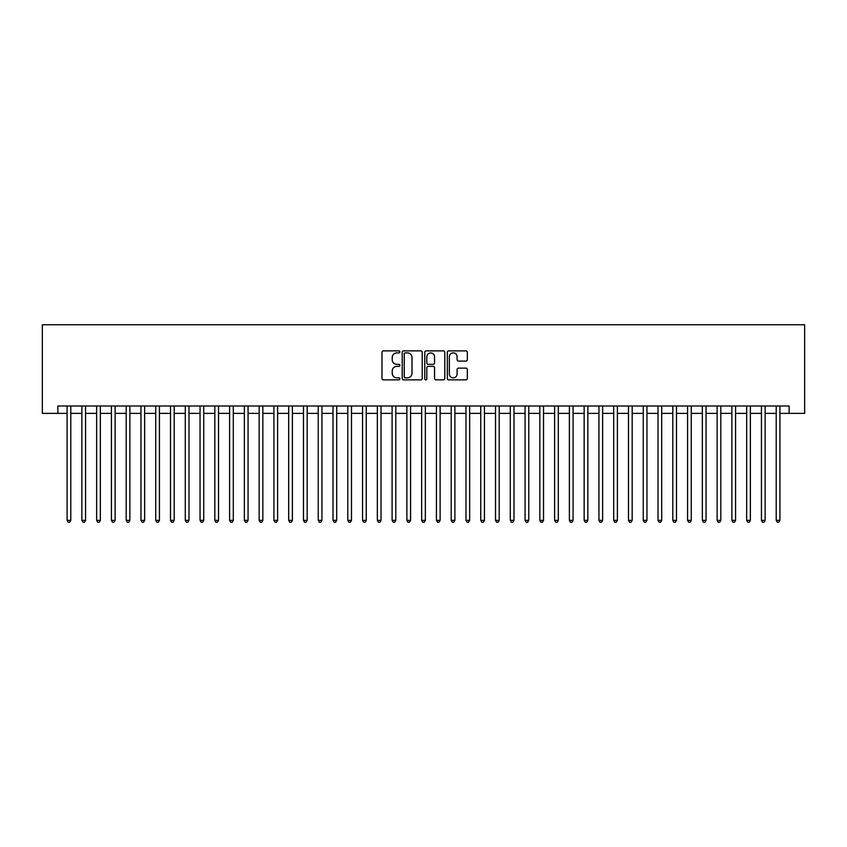 <?xml version="1.0" encoding="UTF-8"?>
<svg xmlns="http://www.w3.org/2000/svg" width="847" height="847" viewBox="0 0 847 847"><rect width="100%" height="100%" fill="white"/><g stroke="black" fill="none" stroke-linecap="round" stroke-linejoin="round"><path stroke-width="1.27" d="M399.869 351.886A1.016 1.016 0 0 0 398.852 350.87L383.437 350.87A1.45 1.45 0 0 0 381.986 352.32L381.986 378.418A1.45 1.45 0 0 0 383.437 379.869L398.852 379.869A1.016 1.016 0 0 0 399.869 378.853A1.016 1.016 0 0 0 398.852 377.836L396.851 377.836A4.637 4.637 0 0 1 392.214 373.199L392.214 371.018A4.637 4.637 0 0 1 396.851 366.38L398.852 366.38A1.016 1.016 0 0 0 399.869 365.364A1.016 1.016 0 0 0 398.852 364.348L396.851 364.348A4.637 4.637 0 0 1 392.214 359.71L392.214 357.54A4.637 4.637 0 0 1 396.851 352.892L398.852 352.892A1.016 1.016 0 0 0 399.869 351.886M465.882 361.087A1.45 1.45 0 0 0 467.332 359.636L467.332 352.32A1.45 1.45 0 0 0 465.882 350.87L448.772 350.87A1.45 1.45 0 0 0 447.322 352.32L447.322 378.418A1.45 1.45 0 0 0 448.772 379.869L465.882 379.869A1.45 1.45 0 0 0 467.332 378.418L467.332 369.567A1.45 1.45 0 0 0 465.882 368.127L458.555 368.127A1.45 1.45 0 0 0 457.105 369.567L457.105 373.961A3.875 3.875 0 0 1 453.23 377.836A3.875 3.875 0 0 1 449.344 373.961L449.344 356.778A3.875 3.875 0 0 1 453.23 352.892A3.875 3.875 0 0 1 457.105 356.778L457.105 359.636A1.45 1.45 0 0 0 458.555 361.087L465.882 361.087M57.861 413.378L57.861 405.999L789.139 405.999L789.139 413.378L804.65 413.378L804.65 324.74L42.35 324.74L42.35 413.378L67.093 413.378M422.23 352.32A1.45 1.45 0 0 0 420.779 350.87L403.67 350.87A1.45 1.45 0 0 0 402.219 352.32L402.219 378.418A1.45 1.45 0 0 0 403.67 379.869L420.779 379.869A1.45 1.45 0 0 0 422.23 378.418L422.23 352.32M426.221 350.87L443.33 350.87A1.45 1.45 0 0 1 444.781 352.32L444.781 378.418A1.45 1.45 0 0 1 443.33 379.869L436.004 379.869A1.45 1.45 0 0 1 434.553 378.418L434.553 367.831A1.45 1.45 0 0 0 433.103 366.38L428.254 366.38A1.45 1.45 0 0 0 426.803 367.831L426.803 378.853A1.016 1.016 0 0 1 425.787 379.869A1.016 1.016 0 0 1 424.771 378.853L424.771 352.32A1.45 1.45 0 0 1 426.221 350.87M70.788 413.378L81.873 413.378M85.558 413.378L96.643 413.378M100.338 413.378L111.412 413.378M115.107 413.378L126.192 413.378M129.877 413.378L140.962 413.378M144.657 413.378L155.732 413.378M159.427 413.378L170.512 413.378M174.196 413.378L185.281 413.378M188.976 413.378L200.051 413.378M203.746 413.378L214.831 413.378M218.526 413.378L229.601 413.378M233.296 413.378L244.37 413.378M248.065 413.378L259.15 413.378M262.845 413.378L273.92 413.378M277.615 413.378L288.689 413.378M292.384 413.378L303.47 413.378M307.165 413.378L318.239 413.378M321.934 413.378L333.009 413.378M336.704 413.378L347.789 413.378M351.484 413.378L362.558 413.378M366.253 413.378L377.339 413.378M381.023 413.378L392.108 413.378M395.803 413.378L406.878 413.378M410.573 413.378L421.658 413.378M425.342 413.378L436.427 413.378M440.122 413.378L451.197 413.378M454.892 413.378L465.977 413.378M469.662 413.378L480.747 413.378M484.442 413.378L495.516 413.378M499.211 413.378L510.296 413.378M513.991 413.378L525.066 413.378M528.761 413.378L539.835 413.378M543.53 413.378L554.616 413.378M558.311 413.378L569.385 413.378M573.08 413.378L584.155 413.378M587.85 413.378L598.935 413.378M602.63 413.378L613.704 413.378M617.399 413.378L628.474 413.378M632.169 413.378L643.254 413.378M646.949 413.378L658.024 413.378M661.719 413.378L672.804 413.378M676.488 413.378L687.573 413.378M691.268 413.378L702.343 413.378M706.038 413.378L717.123 413.378M720.808 413.378L731.893 413.378M735.588 413.378L746.662 413.378M750.357 413.378L761.442 413.378M765.127 413.378L776.212 413.378M779.907 413.378L789.139 413.378M405.268 352.892A1.016 1.016 0 0 0 404.252 353.908L404.252 376.82A1.016 1.016 0 0 0 405.268 377.836L407.365 377.836A4.637 4.637 0 0 0 412.013 373.199L412.013 357.54A4.637 4.637 0 0 0 407.365 352.892L405.268 352.892M434.553 356.852A3.875 3.875 0 0 0 430.678 352.966A3.875 3.875 0 0 0 426.803 356.852L426.803 362.897A1.45 1.45 0 0 0 428.254 364.348L433.103 364.348A1.45 1.45 0 0 0 434.553 362.897L434.553 356.852M70.788 405.999L70.788 520.344L67.093 520.344L67.093 405.999M70.788 520.344L69.676 522.26L68.205 522.26L67.093 520.344M85.558 405.999L85.558 520.344L81.873 520.344L81.873 405.999M85.558 520.344L84.456 522.26L82.974 522.26L81.873 520.344M100.338 405.999L100.338 520.344L96.643 520.344L96.643 405.999M100.338 520.344L99.226 522.26L97.754 522.26L96.643 520.344M115.107 405.999L115.107 520.344L111.412 520.344L111.412 405.999M115.107 520.344L113.996 522.26L112.524 522.26L111.412 520.344M129.877 405.999L129.877 520.344L126.192 520.344L126.192 405.999M129.877 520.344L128.776 522.26L127.294 522.26L126.192 520.344M144.657 405.999L144.657 520.344L140.962 520.344L140.962 405.999M144.657 520.344L143.545 522.26L142.074 522.26L140.962 520.344M159.427 405.999L159.427 520.344L155.732 520.344L155.732 405.999M159.427 520.344L158.315 522.26L156.843 522.26L155.732 520.344M174.196 405.999L174.196 520.344L170.512 520.344L170.512 405.999M174.196 520.344L173.095 522.26L171.613 522.26L170.512 520.344M188.976 405.999L188.976 520.344L185.281 520.344L185.281 405.999M188.976 520.344L187.865 522.26L186.393 522.26L185.281 520.344M203.746 405.999L203.746 520.344L200.051 520.344L200.051 405.999M203.746 520.344L202.645 522.26L201.163 522.26L200.051 520.344M218.526 405.999L218.526 520.344L214.831 520.344L214.831 405.999M218.526 520.344L217.414 522.26L215.932 522.26L214.831 520.344M233.296 405.999L233.296 520.344L229.601 520.344L229.601 405.999M233.296 520.344L232.184 522.26L230.712 522.26L229.601 520.344M248.065 405.999L248.065 520.344L244.37 520.344L244.37 405.999M248.065 520.344L246.964 522.26L245.482 522.26L244.37 520.344M262.845 405.999L262.845 520.344L259.15 520.344L259.15 405.999M262.845 520.344L261.734 522.26L260.251 522.26L259.15 520.344M277.615 405.999L277.615 520.344L273.92 520.344L273.92 405.999M277.615 520.344L276.503 522.26L275.031 522.26L273.92 520.344M292.384 405.999L292.384 520.344L288.689 520.344L288.689 405.999M292.384 520.344L291.283 522.26L289.801 522.26L288.689 520.344M307.165 405.999L307.165 520.344L303.47 520.344L303.47 405.999M307.165 520.344L306.053 522.26L304.571 522.26L303.47 520.344M321.934 405.999L321.934 520.344L318.239 520.344L318.239 405.999M321.934 520.344L320.822 522.26L319.351 522.26L318.239 520.344M336.704 405.999L336.704 520.344L333.009 520.344L333.009 405.999M336.704 520.344L335.603 522.26L334.12 522.26L333.009 520.344M351.484 405.999L351.484 520.344L347.789 520.344L347.789 405.999M351.484 520.344L350.372 522.26L348.89 522.26L347.789 520.344M366.253 405.999L366.253 520.344L362.558 520.344L362.558 405.999M366.253 520.344L365.142 522.26L363.67 522.26L362.558 520.344M381.023 405.999L381.023 520.344L377.339 520.344L377.339 405.999M381.023 520.344L379.922 522.26L378.44 522.26L377.339 520.344M395.803 405.999L395.803 520.344L392.108 520.344L392.108 405.999M395.803 520.344L394.691 522.26L393.22 522.26L392.108 520.344M410.573 405.999L410.573 520.344L406.878 520.344L406.878 405.999M410.573 520.344L409.461 522.26L407.989 522.26L406.878 520.344M425.342 405.999L425.342 520.344L421.658 520.344L421.658 405.999M425.342 520.344L424.241 522.26L422.759 522.26L421.658 520.344M440.122 405.999L440.122 520.344L436.427 520.344L436.427 405.999M440.122 520.344L439.011 522.26L437.539 522.26L436.427 520.344M454.892 405.999L454.892 520.344L451.197 520.344L451.197 405.999M454.892 520.344L453.78 522.26L452.309 522.26L451.197 520.344M469.662 405.999L469.662 520.344L465.977 520.344L465.977 405.999M469.662 520.344L468.56 522.26L467.078 522.26L465.977 520.344M484.442 405.999L484.442 520.344L480.747 520.344L480.747 405.999M484.442 520.344L483.33 522.26L481.858 522.26L480.747 520.344M499.211 405.999L499.211 520.344L495.516 520.344L495.516 405.999M499.211 520.344L498.11 522.26L496.628 522.26L495.516 520.344M513.991 405.999L513.991 520.344L510.296 520.344L510.296 405.999M513.991 520.344L512.88 522.26L511.397 522.26L510.296 520.344M528.761 405.999L528.761 520.344L525.066 520.344L525.066 405.999M528.761 520.344L527.649 522.26L526.178 522.26L525.066 520.344M543.53 405.999L543.53 520.344L539.835 520.344L539.835 405.999M543.53 520.344L542.429 522.26L540.947 522.26L539.835 520.344M558.311 405.999L558.311 520.344L554.616 520.344L554.616 405.999M558.311 520.344L557.199 522.26L555.717 522.26L554.616 520.344M573.08 405.999L573.08 520.344L569.385 520.344L569.385 405.999M573.08 520.344L571.969 522.26L570.497 522.26L569.385 520.344M587.85 405.999L587.85 520.344L584.155 520.344L584.155 405.999M587.85 520.344L586.749 522.26L585.266 522.26L584.155 520.344M602.63 405.999L602.63 520.344L598.935 520.344L598.935 405.999M602.63 520.344L601.518 522.26L600.036 522.26L598.935 520.344M617.399 405.999L617.399 520.344L613.704 520.344L613.704 405.999M617.399 520.344L616.288 522.26L614.816 522.26L613.704 520.344M632.169 405.999L632.169 520.344L628.474 520.344L628.474 405.999M632.169 520.344L631.068 522.26L629.586 522.26L628.474 520.344M646.949 405.999L646.949 520.344L643.254 520.344L643.254 405.999M646.949 520.344L645.838 522.26L644.355 522.26L643.254 520.344M661.719 405.999L661.719 520.344L658.024 520.344L658.024 405.999M661.719 520.344L660.607 522.26L659.135 522.26L658.024 520.344M676.488 405.999L676.488 520.344L672.804 520.344L672.804 405.999M676.488 520.344L675.387 522.26L673.905 522.26L672.804 520.344M691.268 405.999L691.268 520.344L687.573 520.344L687.573 405.999M691.268 520.344L690.157 522.26L688.685 522.26L687.573 520.344M706.038 405.999L706.038 520.344L702.343 520.344L702.343 405.999M706.038 520.344L704.926 522.26L703.455 522.26L702.343 520.344M720.808 405.999L720.808 520.344L717.123 520.344L717.123 405.999M720.808 520.344L719.706 522.26L718.224 522.26L717.123 520.344M735.588 405.999L735.588 520.344L731.893 520.344L731.893 405.999M735.588 520.344L734.476 522.26L733.004 522.26L731.893 520.344M750.357 405.999L750.357 520.344L746.662 520.344L746.662 405.999M750.357 520.344L749.246 522.26L747.774 522.26L746.662 520.344M765.127 405.999L765.127 520.344L761.442 520.344L761.442 405.999M765.127 520.344L764.026 522.26L762.544 522.26L761.442 520.344M779.907 405.999L779.907 520.344L776.212 520.344L776.212 405.999M779.907 520.344L778.795 522.26L777.324 522.26L776.212 520.344"/></g></svg>
